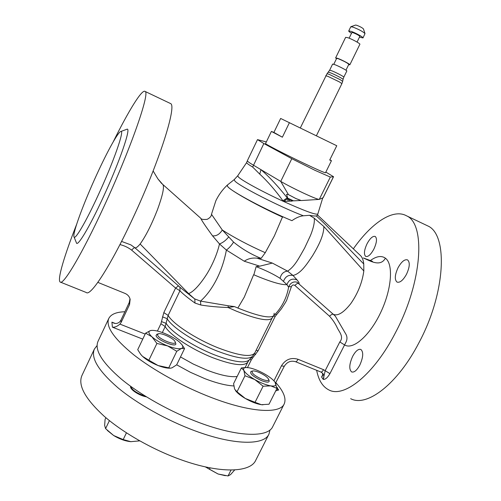 <?xml version="1.0" encoding="UTF-8"?>
<svg xmlns="http://www.w3.org/2000/svg" width="501" height="501" viewBox="0 0 501 501"><rect width="100%" height="100%" fill="white"/><g stroke="black" fill="none" stroke-linecap="round" stroke-linejoin="round"><path stroke-width="0.75" d="M352.673 356.324C349.216 364.095 348.871 369.3 351.633 371.936C354.138 372.681 356.862 370.402 359.806 365.104C363.275 357.257 363.632 352.04 360.877 349.46C358.328 348.727 355.597 351.013 352.673 356.324M398.044 267.747C394.775 274.924 394.437 279.708 397.03 282.094C399.917 282.946 403.073 280.341 406.499 274.279C409.78 267.039 410.131 262.248 407.551 259.9C404.608 259.067 401.439 261.685 398.044 267.747M367.026 243.805C364.102 250.231 363.67 254.439 365.724 256.431C368.103 257.069 370.821 254.627 373.878 249.097C376.815 242.622 377.259 238.407 375.211 236.447C372.788 235.821 370.057 238.276 367.026 243.805M287.724 198.158L291.945 200.757L293.536 200.845L287.724 198.158L286.553 194.35L288.376 194.582L295.947 198.565L301.251 200.557L319.024 199.417M325.706 75.739L327.867 76.346L339.396 81.907L341.895 83.629L342.665 81.356L340.248 79.684L329.113 74.311L327.028 73.728L300.337 127.918M329.639 70.221L331.556 70.716C335.651 72.257 344.369 76.816 343.818 77.135L346.817 71.004C347.387 70.641 338.676 66.051 334.555 64.548L332.626 64.084L329.639 70.221L327.028 73.728M345.947 70.209L348.828 64.322C347.362 62.913 343.861 61.059 338.332 58.749L336.653 58.379L333.785 64.278M348.665 64.648L349.842 64.811L359.881 44.288C360.557 43.712 351.865 38.99 347.65 37.65L345.634 37.343L335.639 57.884L336.49 58.711M349.842 64.811C350.443 64.397 341.738 59.776 337.593 58.316L335.639 57.884M357.063 42.065L359.824 36.404C358.935 35.352 356.668 34.112 353.023 32.684L351.877 32.534L349.122 38.189M359.467 37.137L362.987 37.944L365.01 33.592C362.787 31.488 358.722 29.308 352.804 27.06L350.756 26.81L348.721 30.987C348.652 31.338 349.585 32.095 351.52 33.26M362.987 37.944C363.688 37.318 355.002 32.559 350.763 31.256L348.721 30.987M363.45 28.933L363.438 28.895C362.198 27.705 359.931 26.49 356.643 25.25L355.541 25.075M271.398 131.425L265.561 143.53C264.534 143.724 284.756 154.183 303.462 163.088C317.214 169.607 324.56 172.832 325.5 172.764L331.449 160.708L329.714 160.044L336.766 145.747L280.648 118.455L273.903 132.427L271.398 131.425L282.376 137.205L289.434 122.62M145.033 395.984L142.096 395.057C135.564 392.327 131.794 389.465 130.792 386.471L130.786 386.415M146.386 396.823C139.967 395.865 130.661 390.054 130.554 386.966L130.604 386.277M97.056 345.565L94.401 349.028C90.65 357.908 98.415 370.759 117.716 387.574C136.961 403.624 166.683 420.364 194.814 430.772C233.892 445.37 264.058 445.521 268.943 434.154L270.039 429.933M94.401 349.028L81.926 375.537C77.774 385.269 85.157 398.809 104.076 416.156C122.97 432.689 152.467 449.529 180.598 459.611C219.67 473.783 250.3 472.75 255.729 460.306L268.943 434.154M157.571 334.944L158.203 333.848C161.165 332.401 174.423 338.676 175.143 341.864L175.162 341.926C176.891 346.404 158.147 338.995 157.571 334.944M156.945 334.248L156.024 335.545C156.644 340.098 177.673 348.395 175.719 343.36L175.619 343.085M262.073 379.307C254.333 375.675 251.12 372.913 252.423 371.034C253.606 370.696 255.629 371.084 258.491 372.193C263.971 374.585 267.359 376.965 268.649 379.345C268.818 380.985 266.626 380.973 262.073 379.307M251.183 371.398L250.995 371.454C249.523 373.564 253.124 376.658 261.798 380.735C266.901 382.595 269.356 382.601 269.156 380.754L269.093 380.566M425.931 225.037L427.716 225.888C448.019 234.318 445.965 292.215 419.105 342.433C397.594 384.292 366.663 407.445 350.669 398.683M353.343 248.834C371.291 223.195 392.903 208.228 406.493 215.793C425.769 223.709 422.543 281.556 395.665 332.307C374.109 374.591 343.955 398.345 328.85 389.922C322.638 386.766 318.573 380.228 316.657 370.302M288.595 287.298L288.607 287.255C291.018 280.36 297.118 281.944 297.25 282.42L335.288 316.081L345.978 334.33C347.243 336.703 347.299 339.202 346.153 341.826L344.575 344.92C352.879 350.287 369.738 335.82 380.722 312.424C391.807 289.09 393.554 264.04 385.407 258.19C381.449 255.385 376.439 256.174 370.371 260.551M339.797 341.958L344.575 344.92L329.934 373.633C327.522 377.754 325.274 379.67 323.189 379.382L325.218 370.59L339.797 341.958C343.886 337.11 339.797 332.608 337.568 328.468C335.52 323.909 332.839 319.832 329.539 316.231C331.105 314.647 332.37 313.995 333.334 314.271C337.737 316.313 343.561 312.756 350.806 303.6C357.946 293.254 362.286 282.382 363.82 270.972L363.764 263.971C363.369 260.345 362.373 257.646 360.783 255.867L360.257 255.372M237.75 175.745L238.388 176.959C241.601 180.385 262.505 191.789 283.328 201.339L282.933 200.769L287.248 197.876L290.154 201.114L292.171 201.139L291.945 200.757M329.539 316.231L294.882 285.438C293.298 284.537 292.127 284.963 291.369 286.71L288.739 286.653M234.349 179.502L227.229 185.151L227.792 186.666C231.193 191 257.921 205.961 282.451 217.046L274.391 235.865L265.267 252.698L261.115 258.391L256.988 258.165L272.356 263.081L259.75 266.163L256.136 266.632L253.844 274.805M333.547 176.715L323.151 197.707L319.269 199.398C317.997 199.467 312.831 197.413 303.769 193.223C294.3 188.771 286.628 184.825 280.742 181.4L253.431 165.192C249.273 162.719 247.243 161.234 247.344 160.758L257.495 139.622L263.864 143.53L291.801 158.698L315.016 170.34L330.328 177.06L333.547 176.715L325.832 172.081M180.874 288.012L194.551 298.84L200.525 301.107C212.111 290.812 222.331 272.03 226.383 250.068L219.482 243.943L212.537 235.839C205.579 226.302 201.627 220.415 200.688 218.185C201.133 219.344 203.318 219.726 207.245 219.319C210.038 217.803 211.453 216.131 211.485 214.296L222.287 229.99C234.023 237.574 248.264 245.108 265.023 252.592L265.267 252.698M227.116 185.539L227.792 186.666C231.406 191.526 266.056 210.013 291.939 220.672C295.909 217.822 299.73 216.188 303.387 215.774L309.518 215.305L314.177 218.16L323.871 226.515C323.853 235.771 318.122 246.442 312.655 255.579C306.731 264.422 300.6 273.847 292.985 275.45L297.124 279.99C299.141 282.57 299.673 283.704 298.734 283.397C297.888 283.009 296.605 283.691 294.882 285.438M234.462 306.593L228.043 307.495L228.318 305.785L234.462 306.593L237.85 308.04L244.306 297.062L253.625 274.73M237.85 308.04L238.05 308.128C257.971 316.106 269.889 318.636 273.803 315.718L274.191 313.219M273.803 315.718C281.687 307.758 286.622 298.27 288.607 287.255L286.935 284.637C281.405 285.05 270.459 281.806 254.088 274.905M157.408 331.055L160.909 323.746L163.821 312.618L168.129 315.417C172.895 323.953 196.085 339.164 218.348 347.945C239.196 355.829 251.345 357.495 254.796 352.942L272.131 318.022C269.106 321.705 257.182 319.419 236.378 311.159L228.043 307.495C218.311 307.194 209.224 306.361 200.769 305.003L194.977 303.055C187.706 297.813 182.696 293.724 179.947 290.78L168.129 315.417L165.198 326.552C169.789 334.975 191.708 349.498 212.825 357.739C232.758 365.179 244.438 366.6 247.87 362.01L249.197 360.031M124.887 311.76C116.338 312.01 110.978 314.24 108.792 318.448L97.989 341.406C94.345 350.049 102.229 362.699 121.637 379.357C140.981 395.276 170.772 411.979 198.903 422.481C237.981 437.204 268.01 437.699 272.738 426.639L284.18 403.994C286.484 398.677 283.754 391.607 275.982 382.783M108.792 318.448C105.498 326.345 113.721 338.388 133.46 354.583C153.106 370.082 183.103 386.697 211.228 397.475C250.306 412.573 279.934 414.108 284.18 403.994M162.687 184.368L163.101 184.863C164.29 187.819 162.393 196.141 157.414 209.831C151.515 224.786 145.753 236.171 140.136 243.993C137.581 247.043 135.802 248.283 134.807 247.719L156.199 266.244M113.239 141.802C128.488 111.003 142.046 88.796 145.102 91.445C150.269 92.366 130.755 148.803 104.039 206.343C82.133 253.969 63.051 285.839 60.145 282.013C57.083 279.765 64.472 255.228 76.615 224.392M169.952 103.269L170.503 103.532C177.16 105.191 159.381 161.829 132.627 218.693C110.734 265.787 90.449 296.811 86.26 292.496L60.558 282.176M96.643 174.811C107.314 151.446 118.111 131.838 120.835 131.494C124.849 129.49 113.608 161.829 98.39 194.732C85.696 222.444 74.58 241.119 73.941 236.685C72.658 232.696 83.943 202.398 96.643 174.811M126.596 129.364L126.941 129.239C131.538 126.935 119.614 161.929 103.056 197.632C89.259 227.692 77.129 247.682 76.371 242.678L74.06 236.986M290.154 201.114L283.572 201.452C304.426 210.858 315.837 215.048 317.816 214.008L317.828 213.965M300.75 200.5L293.536 200.845M121.561 241.413L130.855 244.87L134.807 247.719C134.293 247.588 133.235 248.39 131.638 250.118C128.156 247.469 124.261 245.622 119.939 244.576M163.821 312.618L175.582 288.05L131.638 250.118M179.965 287.211L179.947 290.78L175.582 288.05L178.469 285.871M97.845 282.376L125.037 293.423C127.755 294.613 129.458 296.592 130.147 299.354L129.534 304.639L121.192 322.281L119.914 324.097L145.158 334.086M129.991 298.765L129.202 302.635L120.923 320.158L119.651 321.961C117.597 323.59 115.487 323.903 113.332 322.894L111.917 322.143L115.042 323.377M194.551 298.84L188.583 293.586L140.136 243.993M163.101 184.863L157.896 178.882L153.137 170.979L157.896 178.882L161.397 183.209L200.607 218.117M162.443 316.87L167.096 318.611C171.824 327.153 194.739 342.227 216.758 350.888C236.259 358.29 248.183 360.1 252.517 356.317L254.796 352.942M161.591 321.629L166.232 323.383C170.879 331.806 193.06 346.454 214.403 354.814C233.372 361.972 245.002 363.676 249.298 359.918L252.41 356.436M194.977 303.055L194.814 298.972M200.769 305.003L200.525 301.107L228.318 305.785M259.75 266.163L244.263 261.228L226.383 250.068C229.195 247.976 231.587 245.321 233.566 242.089C241.945 248.934 251.126 254.37 261.115 258.391M212.537 235.839C216.388 236.234 219.638 234.28 222.287 229.99L233.566 242.089M142.754 339.121L112.399 327.166C114.798 327.447 117.303 326.42 119.914 324.097M282.933 200.769C275.312 190.23 267.584 181.343 259.75 174.116L260.971 169.67C269.256 176.809 278.017 186.209 287.248 197.876L288.219 201.17M283.572 201.452L287.655 198.615M276.784 388.77L278.644 389.985L276.677 388.983M276.821 387.323L278.644 389.985L275.707 390.912M297.124 279.99C292.271 278.011 288.87 279.564 286.935 284.637L280.078 278.331C274.016 274.398 266.037 270.496 256.136 266.632M272.356 263.081L287.599 271.135L292.985 275.45C288.476 274.642 285.326 276.571 283.535 281.236M244.263 261.228C247.914 258.685 252.153 257.664 256.988 258.165M282.852 216.758L282.696 217.158M259.75 174.116L252.673 167.065C248.421 164.516 246.411 163.019 246.642 162.568L237.737 175.763M266.332 141.94L257.495 139.622M141.1 354.827L142.541 356.368L148.866 360.219L156.913 343.461L151.916 336.785C148.434 333.472 147.977 331.399 150.55 330.566L151.772 330.378C154.859 330.253 159.03 331.224 164.284 333.278C170.522 335.833 175.582 338.757 179.477 342.064L181.888 344.632C183.222 346.554 183.065 347.832 181.412 348.458C178.669 349.222 174.06 348.37 167.591 345.903C161.046 343.241 155.824 340.198 151.916 336.785L145.603 333.159L137.725 349.66L140.568 354.169L142.541 356.368C146.392 359.875 151.584 362.937 158.116 365.555C162.913 367.377 166.82 368.254 169.845 368.197M235.476 390.586C237.38 393.085 240.649 395.709 245.29 398.458C251.277 401.865 256.637 403.944 261.378 404.689L269.012 404.226L276.978 388.388L270.809 385.883C266.106 385.037 260.745 382.914 254.727 379.533C248.865 376.069 245.246 373.02 243.855 370.383C243.091 368.604 243.862 367.646 246.16 367.515L249.041 367.759C253.681 368.673 258.873 370.74 264.628 373.965C269.814 376.984 273.327 379.783 275.181 382.376L275.519 382.939C276.74 385.488 275.168 386.465 270.809 385.883L263.106 386.202L255.04 402.316L261.378 404.689L262.944 404.827M291.369 286.71L286.697 300.168L285.507 302.429L281.349 308.873L275.168 316.425L258.084 350.819L252.466 358.159L251.502 357.457M255.642 354.489L254.433 353.625M276.358 314.747L275.487 313.97M252.466 358.159L251.245 359.987L249.686 359.48M309.518 215.305C312.705 215.937 314.947 216.144 316.225 215.925L317.34 215.436L317.816 214.008M277.329 387.523L276.846 387.473M316.225 215.925C327.479 225.97 332.871 232.564 341.2 240.768L363.764 263.971M329.934 373.633L323.514 369.675C322.538 371.46 321.661 372.237 320.872 372.018L295.546 361.716M322.613 373.226L322.613 375.75L321.586 377.015L322.926 374.372M274.993 382.106L276.978 388.388M246.392 367.509L241.376 367.922L243.855 370.383L244.976 375.75L254.727 379.533L263.106 386.202M241.376 367.922L233.591 383.634L234.587 389.07L237.011 391.795L245.29 398.458L255.04 402.316M244.976 375.75L237.011 391.795M156.913 343.461L167.591 345.903L176.772 351.289L181.412 348.458L184.55 348.583L181.763 344.456M152.028 330.366L150.55 330.566L145.603 333.159M184.55 348.583L176.671 364.834L172.043 367.809L170.446 368.197L158.116 365.555L148.866 360.219M176.772 351.289L168.724 367.916M107.314 430.428L113.664 435.526C119.551 439.07 125.269 441.118 130.817 441.675L131.068 441.694M139.704 440.867L130.817 441.675L123.19 439.584L113.664 435.526L105.579 428.624L104.646 425.412L105.078 419.462L105.905 417.734M126.434 432.845L123.19 439.584M109.412 420.621L105.579 428.624M234.706 469.925L230.56 474.616L228.061 475.95L218.079 474.002L225.337 475.687M210.126 467.871L209.431 469.268L218.079 474.002L205.304 466.869M209.431 469.268L205.441 466.901M231.03 470.038L228.061 475.95M329.858 159.75L331.449 160.708M282.376 137.205L273.903 132.427M343.818 77.135L343.053 79.383C343.442 78.995 334.499 74.336 330.309 72.745L328.337 72.207M385.407 258.19C380.328 267.327 370.183 260.908 363.35 257.959L372.437 261.328M237.731 175.782L234.249 179.571L234.812 180.93C238.664 185.852 281.011 207.452 303.387 215.774M288.376 194.582L280.742 181.4L291.801 158.698M180.498 356.937L193.273 364.052L206.781 370.07C220.296 375.23 230.416 377.372 237.13 376.495M160.909 323.746L165.198 326.552L162.324 332.539M176.684 364.809L190.405 372.293L204.759 378.612C216.463 383.096 226.151 385.538 233.81 385.939M129.534 304.639L129.202 302.635M188.583 293.586C194.006 291.764 201.139 282.996 206.832 274.028C212.556 264.779 217.409 253.356 219.482 243.943C222.688 242.803 225.707 240.536 228.537 237.142M121.192 322.281L120.923 320.158M112.399 327.166L111.917 322.143M280.078 278.331C281.124 273.922 283.629 271.523 287.599 271.135C295.001 266.4 299.354 257.151 304.602 248.076L310.313 235.865C312.317 231.218 315.135 222.494 314.177 218.16M252.673 167.065L263.864 143.53M319.281 199.392L330.328 177.06M323.057 197.789L333.472 176.747M258.084 350.819L256.143 350.23M275.168 316.425L273.646 315.88M273.915 380.823L281.405 365.893L284.267 366.281C287.123 361.885 290.862 360.357 295.477 361.691C296.216 361.891 297.068 361.089 298.039 359.28L323.514 369.675M281.405 365.893C285.464 359.43 291.012 357.226 298.039 359.28M284.267 366.281L275.569 383.04M251.245 359.987L247.488 367.552M323.871 226.515L363.82 270.972M321.586 377.015L323.189 379.382C324.185 377.24 324.059 375.262 322.801 373.452L320.872 372.018M341.895 83.629L316.394 135.752M343.053 79.383L342.665 81.356M363.438 28.895L365.01 33.592M158.203 333.848L156.738 334.317M175.143 341.864L175.694 343.285M252.423 371.034L250.995 371.454M227.185 185.213C222.45 189.716 218.668 194.908 215.837 200.788L211.491 214.278M272.131 318.022L273.69 315.83M145.102 91.445L170.503 103.532M120.835 131.494L126.941 129.239M158.473 268.21L159.381 268.999M180.911 288.05L154.083 264.403M245.139 367.521L247.87 362.01M322.744 197.92L317.822 213.996M246.642 162.568L247.344 160.758M275.963 382.814L275.725 383.359M317.484 214.935L360.783 255.867M427.716 225.888L406.493 215.793M268.649 379.345L269.156 380.754M246.16 367.515L245.452 367.515M181.888 344.632L182.464 345.364M355.572 25.063L350.9 26.716"/></g></svg>
